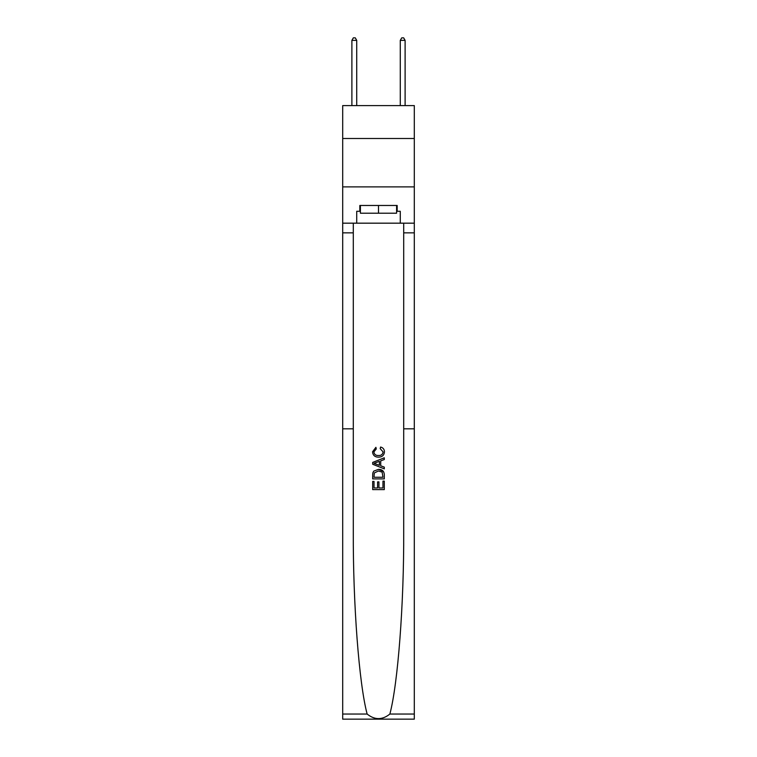 <?xml version="1.0" encoding="UTF-8"?>
<svg xmlns="http://www.w3.org/2000/svg" width="757" height="757" viewBox="0 0 757 757"><rect width="100%" height="100%" fill="white"/><g stroke="black" fill="none" stroke-linecap="round" stroke-linejoin="round"><path stroke-width="1.14" d="M414.306 138.493L414.306 105.592L342.694 105.592L342.694 138.493L414.306 138.493L414.306 186.884L342.694 186.884L342.694 138.493M382.957 481.121L382.957 487.972L378.935 487.972L382.957 487.972L382.957 481.121L384.301 481.121L384.301 489.609L372.69 489.609L372.69 481.414L372.69 489.609M377.601 481.868L377.601 487.972L374.024 487.972L377.601 487.972L377.601 481.868L378.935 481.868L378.935 487.972M373.684 471.176L372.851 472.87L373.684 471.176L378.434 469.359C382.143 469.34 384.102 471.138 384.301 474.724L384.301 478.888L372.69 478.888L372.69 474.913L372.69 478.888M383.449 471.403L378.434 469.359M380.582 447.027L380.203 448.664L380.582 447.027C383.042 447.671 384.329 449.251 384.452 451.768C384.14 455.336 382.124 457.124 378.405 457.152L378.405 457.152C374.838 457.077 372.879 455.288 372.539 451.797L375.917 447.321L376.267 448.958L373.882 451.882C374.223 454.389 375.727 455.6 378.396 455.515C381.121 455.657 382.692 454.455 383.108 451.92L380.203 448.664M389.864 714.05L414.306 714.05L414.306 719.15L342.694 719.15L342.694 428.822L353.292 428.822L353.292 531.613C352.989 603.878 359.036 683.656 367.136 714.05C374.706 720.125 382.285 720.125 389.864 714.05C397.964 683.656 404.011 603.878 403.708 531.613L403.708 223.173M372.69 462.404L372.69 464.249L384.301 468.867L372.69 464.249L372.69 462.404L384.301 457.796L372.69 462.404M403.708 428.822L414.306 428.822L414.306 186.884M342.694 428.822L342.694 186.884M353.292 223.173L353.292 428.822M414.306 714.05L414.306 428.822M342.694 223.173L356.727 223.173L356.727 211.269L360.408 211.269M396.592 211.269L397.179 211.269L397.179 205.469L359.821 205.469L359.821 211.269M397.179 211.269L400.273 211.269L400.273 223.173L414.306 223.173M356.727 223.173L400.273 223.173M384.301 457.796L384.301 459.537L380.724 460.852L380.724 465.801L384.301 467.126L384.301 468.867M376.172 464.126L379.389 465.309L379.389 461.344L374.024 463.331L376.172 464.126M379.389 461.344L379.389 465.309M372.69 474.913L372.851 472.87M382.143 472.113L382.957 477.251L382.143 472.113L378.405 470.996L374.27 472.974L374.024 477.251L382.957 477.251L374.024 477.251M372.69 481.414L374.024 481.414L374.024 487.972M360.408 205.469L360.408 213.209L396.592 213.209L396.592 205.469M378.5 205.469L378.5 213.209M356.727 105.592L356.727 40.367L351.891 40.367L351.891 105.592M351.891 40.367L353.339 37.85L355.27 37.85L356.727 40.367M405.109 105.592L405.109 40.367L400.273 40.367L400.273 105.592M400.273 40.367L401.73 37.85L403.661 37.85L405.109 40.367M403.708 232.853L414.306 232.853M353.292 232.853L342.694 232.853M342.694 714.05L367.136 714.05"/></g></svg>
